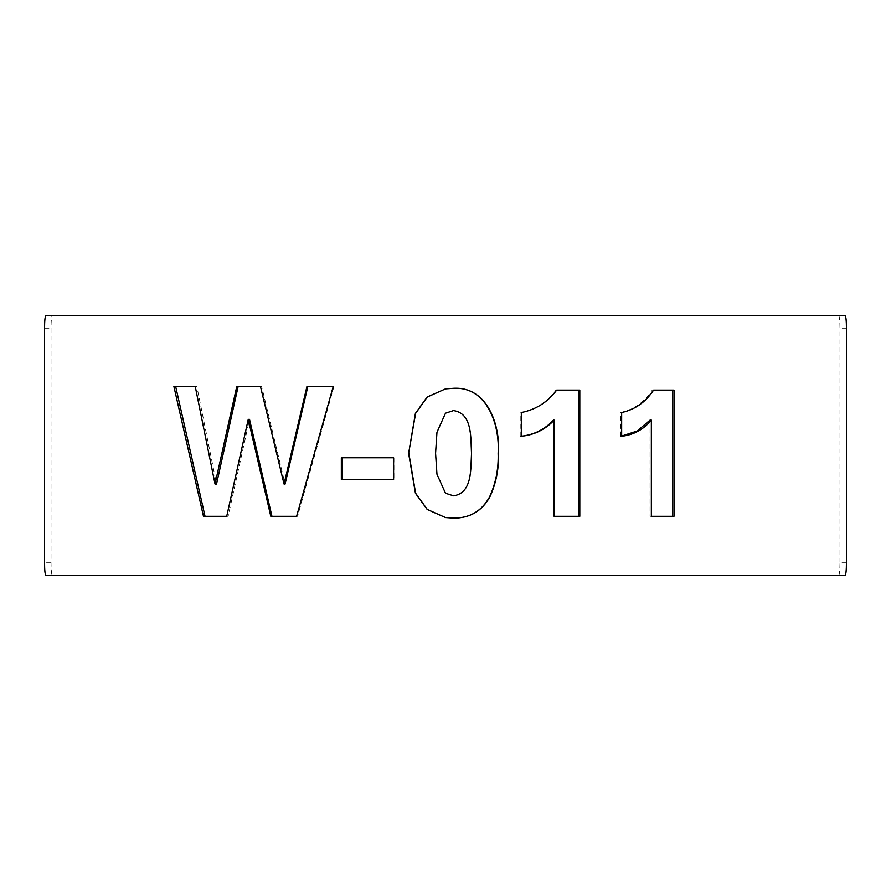 <?xml version="1.0" encoding="UTF-8"?>
<svg xmlns="http://www.w3.org/2000/svg" width="891" height="891" viewBox="0 0 891 891"><rect width="100%" height="100%" fill="white"/><g stroke="black" fill="none" stroke-linecap="round" stroke-linejoin="round"><path stroke-width="0.67" stroke-dasharray="4.46 3.34" d="M45.887 575.33L52.357 575.33C51.489 574.572 51.043 570.24 51.021 562.355L51.021 328.645C51.043 320.771 51.489 316.45 52.357 315.67L838.643 315.67C839.511 316.428 839.957 320.76 839.979 328.645L846.45 328.645M52.357 575.33L845.113 575.33M846.45 562.355L839.979 562.355C839.957 570.229 839.511 574.55 838.643 575.33M839.979 562.355L839.979 328.645M845.113 315.67L838.643 315.67M52.357 315.67L45.887 315.67M672.527 390.124L674.008 390.124M652.245 390.124L653.582 390.124L652.245 390.124C644.382 402.142 633.813 409.615 620.526 412.533L621.662 412.533M621.662 436.067L620.526 436.267L621.662 436.267M620.526 436.267L620.526 412.533M650.029 516.301L651.354 516.301L650.029 516.301L650.029 420.129M672.527 516.301L674.008 516.301M578.95 390.124L579.807 390.124M555.939 390.124L556.663 390.124L555.939 390.124C547.085 402.142 535.38 409.615 520.834 412.533L521.324 412.533M520.834 436.267L520.834 412.533M553.456 516.301L554.157 516.301L553.456 516.301L553.456 420.129M578.95 516.301L579.807 516.301M445.5 388.888L453.463 388.298M453.463 518.128L445.5 517.548M453.463 495.841C472.453 493.079 470.481 468.254 471.361 453.296C470.459 438.316 472.497 413.391 453.463 410.584M445.5 413.201L437.024 432.28L435.643 453.296L437.024 474.246L445.5 493.235M393.945 457.785L393.945 479.469M342.021 457.785L341.342 457.785M342.021 479.469L341.342 479.469M271.933 516.301L270.808 516.301M297.561 516.301L296.603 516.301L297.561 516.301L333.98 386.471L333.256 386.471L333.98 386.471M307.84 386.471L306.95 386.471M261.653 386.471L260.462 386.471L261.653 386.471L285.087 484.069M238.12 386.471L236.772 386.471M196.855 386.471L195.24 386.471L196.855 386.471L216.524 484.069M175.65 386.471L173.89 386.471M205.03 516.301L203.471 516.301M228.129 516.301L226.726 516.301L228.129 516.301L249.513 419.36M44.55 328.645L51.021 328.645M51.021 562.355L44.55 562.355"/><path stroke-width="1.34" d="M846.45 562.355L846.45 328.645C846.428 320.771 845.982 316.45 845.113 315.67L45.887 315.67C45.018 316.428 44.572 320.76 44.55 328.645L44.55 562.355C44.572 570.229 45.018 574.55 45.887 575.33L845.113 575.33C845.982 574.572 846.428 570.24 846.45 562.355M270.808 516.301L248.244 419.36L226.726 516.301L203.471 516.301L173.89 386.471L195.24 386.471L215.032 484.069L236.772 386.471L260.462 386.471L284.051 484.069L306.95 386.471L333.256 386.471L296.603 516.301L270.808 516.301M341.342 457.785L393.61 457.785L393.61 479.469L341.342 479.469L341.342 457.785M408.624 453.419L415.418 413.402L427.157 397.018L445.5 388.888L453.519 388.298C487.41 386.326 500.33 425.118 498.481 453.296C498.993 468.711 496.142 483.189 489.939 496.733C482.076 511.055 469.936 518.194 453.519 518.128L445.5 517.548L427.201 509.474L415.429 493.235L408.624 453.419L415.607 413.402L427.279 397.018L445.5 388.888M556.663 390.124L579.807 390.124L579.807 516.301L554.157 516.301L554.157 420.129C545.314 429.551 534.377 434.942 521.324 436.267L521.324 412.533C535.959 409.615 547.742 402.142 556.663 390.124L578.95 390.124L578.95 516.301L554.157 516.301M653.582 390.124L674.008 390.124L674.008 516.301L651.354 516.301L651.354 420.129C643.48 429.551 633.59 434.942 621.662 436.267L621.662 412.533C635.027 409.615 645.674 402.142 653.582 390.124L672.527 390.124L672.527 516.301L651.354 516.301M621.662 436.067L637.188 431.021L650.029 420.129L651.354 420.129M520.834 436.267C533.798 434.942 544.679 429.551 553.456 420.129L554.157 420.129M453.463 388.298C487.132 386.326 499.974 425.118 498.136 453.296C498.659 468.677 495.83 483.156 489.66 496.733C481.842 511.055 469.769 518.194 453.463 518.128M445.5 517.548L427.312 509.463L415.618 493.235L408.869 453.419M445.5 493.235L453.519 495.841C472.62 493.068 470.648 468.254 471.528 453.296C470.626 438.327 472.675 413.391 453.519 410.584L445.5 413.201L436.969 432.28L435.576 453.296L436.969 474.257L445.5 493.235L453.519 495.841M453.519 410.584L445.5 413.201M393.61 479.469L342.021 479.469L342.021 457.785L393.61 457.785M296.603 516.301L271.933 516.301L249.513 419.36L248.244 419.36M284.051 484.069L285.087 484.069L307.84 386.471L333.256 386.471M215.032 484.069L216.524 484.069L238.12 386.471L260.462 386.471M226.726 516.301L205.03 516.301L175.65 386.471L195.24 386.471"/></g></svg>
